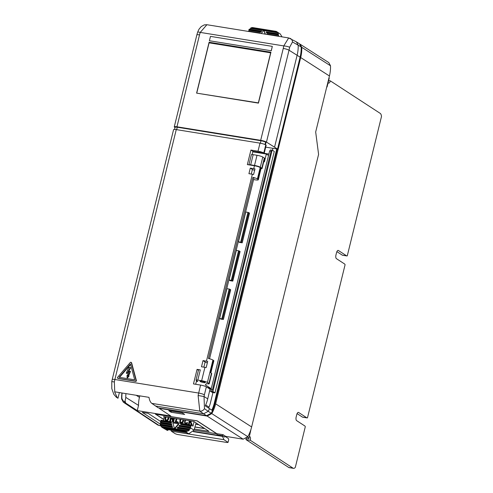 <?xml version="1.0" encoding="UTF-8"?>
<svg xmlns="http://www.w3.org/2000/svg" width="493" height="493" viewBox="0 0 493 493"><rect width="100%" height="100%" fill="white"/><g stroke="black" fill="none" stroke-linecap="round" stroke-linejoin="round"><path stroke-width="0.74" d="M117.42 377.62A0.61 0.542 -56.9 0 0 117.821 378.285L135.353 381.126A0.61 0.542 -56.9 0 0 136.037 380.325L131.274 362.626A0.61 0.542 -56.9 0 0 130.331 362.472L117.562 377.336A0.61 0.542 -56.9 0 0 117.42 377.62M117.63 378.217L117.981 378.445A0.61 0.542 -56.9 0 0 118.172 378.513L135.704 381.354A0.61 0.542 -56.9 0 0 136.388 380.553L131.619 362.854A0.61 0.542 -56.9 0 0 131.409 362.558L131.064 362.33M126.344 373.189L128.55 372.326L127.422 375.691L127.083 375.142L127.077 377.626L128.691 375.906L128.069 376.116L130.127 371.235L127.823 372.042L130.263 367.587L128.852 367.402L126.27 373.127L126.621 373.374M201.569 381.212A2.736 0.462 -166.2 0 0 199.967 381.243A2.736 0.462 -166.2 0 0 203.671 382.58A2.736 0.462 -166.2 0 0 205.273 382.55A2.736 0.462 -166.2 0 0 201.569 381.212M213.062 363.871A5.608 0.943 -166.2 0 0 213.13 363.766A5.608 0.943 -166.2 0 0 212.637 363.199L210.332 372.566L211.448 373.256A3.038 0.511 13.8 0 1 211.713 373.565L209.217 383.739A3.038 0.511 -166.2 0 0 208.946 383.431L211.448 373.256M330.52 65.797L301.759 47.316L300.021 44.136L328.782 62.586L330.52 65.797A36.291 32.248 123.1 0 1 329.435 75.99L315.68 131.995L318.589 154.401L251.64 426.95A36.451 32.39 -56.9 0 1 247.837 436.706L243.172 439.189L225.646 436.354A0.912 0.807 -56.9 0 0 224.617 437.094L222.398 435.652L223.076 434.678L225.646 436.354M160.903 425.884L157.865 425.071L123.33 402.196L121.635 399.04A35.65 31.681 -56.9 0 1 121.919 392.97M296.262 41.8L299.38 43.723L301.161 46.934L292.497 41.948L289.619 47.316A4.554 0.931 -170.7 0 0 283.771 45.917L288.676 37.943L206.894 24.718L200.232 32.409A4.554 0.598 -161.7 0 0 197.656 32.125L198.999 29.216L201.212 26.573L204.281 24.878L206.894 24.718M289.619 47.316A35.052 31.145 123.1 0 1 289.027 50.206L300.108 57.163A35.638 31.669 -56.9 0 0 301.161 46.934M300.108 57.163L277.534 149.059L266.46 142.095A4.554 0.764 -166.2 0 0 260.686 140.326L283.259 48.431A30.498 27.097 -56.9 0 0 283.771 45.917L200.232 32.409A30.498 27.097 -56.9 0 0 199.517 34.892L176.944 126.787L260.686 140.326M265.702 147.142L277.534 149.059M176.944 126.787A4.554 0.764 -166.2 0 0 174.269 126.843A4.554 0.764 -166.2 0 0 174.584 127.243L175.033 127.551M296.398 41.88L298.185 45.097A35.57 31.607 -56.9 0 1 297.125 55.253L274.558 147.148M271.292 50.779L209.402 40.74L210.474 36.383L272.309 46.379L271.292 50.779L209.402 40.74M258.437 103.123L270.934 52.233L209.1 42.238L196.602 93.128L258.437 103.123M210.264 43.027L270.799 52.782M210.271 42.996L209.1 42.238M258.492 102.901L197.188 93.22M270.786 52.85L209.094 42.836L196.812 92.857M270.657 52.794L258.369 102.809M272.309 46.379L271.236 50.742M170.812 430.087L171.361 431.202L175.305 433.772L177.388 434.469L227.291 442.535L228.062 442.375L228.74 439.614L228.333 438.505L225.153 436.428M171.398 411.15L171.126 412.253L184.684 414.44L182.348 412.924L168.791 410.731L171.126 412.253M193.509 431.369L222.306 436.028L222.398 435.652L216.975 434.771A0.912 0.388 99.2 0 0 216.84 433.674L197.114 420.819L155.35 414.065L163.614 419.451M222.306 436.028L223.976 439.713L228.062 442.375M223.976 439.713L171.361 431.202M159.566 408.093L159.498 408.37A3.038 0.511 -166.2 0 0 159.479 408.401A3.038 0.511 -166.2 0 0 159.707 408.685L170.806 416.03L137.257 410.607L125.351 402.849L125.567 401.974L123.268 401.068L121.894 398.529A34.738 30.868 -56.9 0 1 122.116 393.001M212.951 391.208L212.465 389.803L271.045 151.289L272.105 150.371L212.951 391.208A1.516 0.647 99.2 0 0 213.229 391.725L214.979 392.866L274.281 151.45L272.53 150.303A1.516 0.647 99.2 0 0 272.413 150.26A1.516 0.647 99.2 0 0 272.105 150.371M271.045 151.289L269.616 151.061L270.429 149.94L272.413 150.26M213.229 391.725L211.244 391.405L211.029 389.569L212.465 389.803M269.616 151.061L211.029 389.569M211.244 391.405L212.958 392.539L214.979 392.866M125.943 393.624A30.498 27.103 -56.9 0 0 125.789 397.494L124.988 401.598L123.268 401.068M124.988 401.598L125.567 401.974M125.986 397.524L138.539 405.406L137.257 410.607M212.434 410.552A34.738 30.868 -56.9 0 0 214.831 403.712L277.38 149.034M211.848 410.176A34.738 30.868 -56.9 0 0 214.245 403.329L276.733 148.929M160.515 424.257L142.323 412.401L148.116 413.337L161.02 421.743M272.949 148.313L272.463 150.273M212.958 392.539L210.462 402.719A30.498 27.103 -56.9 0 1 208.625 408.124M138.539 405.406A30.215 26.85 123.1 0 1 139.451 397.358L136.228 395.281M139.821 395.867L139.451 397.358M246.518 438.259L248.891 438.641L251.023 429.187M326.656 87.316L327.093 86.86L329.25 78.067L328.973 77.882M301.759 47.316A35.65 31.681 123.1 0 1 300.699 57.545L329.435 75.99M300.699 57.545L215.644 403.841A35.65 31.681 -56.9 0 1 211.787 413.615L207.14 416.074L159.498 408.37M125.351 402.849L123.33 402.196M249.076 438.129L247.548 437.168M261.228 33.506L264.02 30.252L265.068 34.128M278.588 36.316L278.114 36.007L278.527 35.94A4.554 4.049 -56.9 0 0 278.607 35.046L278.243 34.516L266.454 32.606L266.282 31.977L278.409 33.807L266.282 31.977M278.243 34.516A4.554 4.049 -56.9 0 0 278.144 33.894M278.409 33.807A4.554 4.049 -56.9 0 0 277.947 32.821L276.308 31.416L252.502 27.565L250.771 27.953L250.721 28.421A4.554 4.049 -56.9 0 0 249.834 29.186L249.255 29.223A4.554 4.049 -56.9 0 0 248.873 29.765L249.07 30.27A4.554 4.049 -56.9 0 0 248.712 31.121L248.232 31.404M253.729 27.768L252.502 27.565M282.033 36.87L280.258 33.955L276.511 31.515L251.892 27.534M277.349 32.255L250.771 27.953M261.117 31.139L261.697 31.102L260.785 32.162L261.117 31.139L249.255 29.223M260.661 31.669L248.873 29.765M266.947 34.43L267.144 34.103L278.527 35.94M259.823 33.277L260.101 32.963L259.349 33.204M260.101 32.963L248.712 31.121M259.521 33L248.287 31.182M260.785 32.162L249.07 30.27M261.697 31.102L249.834 29.186M264.02 30.252L265.37 34.177M277.947 32.821L264.414 30.634M263.78 30.535L250.721 28.421M266.454 32.606L266.892 33.154L278.607 35.046M278.064 36.229L266.879 34.19M194.359 429.009L209.044 431.381L193.872 421.49L163.497 416.579L164.206 417.047M163.645 419.333L155.739 414.182L196.96 420.849L216.803 433.778L194.051 430.099M180.752 422.359L180.401 421.503L180.857 419.389M183.088 419.746L182.274 422.082L180.851 422.396L180.173 421.472L180.58 419.346M172.907 422.895L178.546 423.807L174.442 428.583L172.907 422.895M189.312 420.757L188.48 424.14L188.998 424.226L189.38 422.661L190.181 421.983L191.309 424.602L191.968 424.707L190.631 421.601L191.259 421.071M190.581 420.96L189.595 421.798L189.83 420.837M176.137 418.625L175.311 421.996L177.85 422.409L177.979 421.872L175.939 421.54L176.636 418.705M168.224 417.349L167.608 419.481L166.603 420.104L165.383 419.407L165.759 416.949M165.247 416.862L164.791 419.223L165.74 420.535L167.004 420.603L167.774 420.104L168.735 417.429M185.386 420.122L184.949 421.761L185.22 422.932L186.305 423.191L187.069 422.409L187.494 422.63L186.872 423.456L185.51 423.69L184.505 422.458L184.9 420.042M170.541 417.719L169.697 421.176L170.221 421.262L171.071 417.805M171.619 417.898L172.642 421.651L173.32 421.761L174.171 418.31M173.641 418.224L173 420.819L172.236 417.996M183.581 419.826L182.86 422.113L181.307 423.012L180.339 422.791L179.754 421.996L180.087 419.266M160.348 422.828L160.49 422.248L171.41 424.017L171.582 424.646L160.348 422.828L160.632 423.351A4.554 4.049 -56.9 0 0 160.558 424.245L172.008 426.229L172.18 426.858L160.317 424.941L160.755 425.484L172.612 427.406L172.18 426.858M160.225 424.319A4.554 4.049 -56.9 0 0 160.317 424.941M196.085 422.932L194.032 430.161L188.751 433.778L186.329 432.595L166.258 429.348L167.866 430.401L168.082 429.643M160.755 425.484A4.554 4.049 -56.9 0 0 161.211 426.47L161.957 427.32L163.886 428.201L185.578 431.708L188.443 430.87A4.554 4.049 -56.9 0 0 189.33 430.106L189.207 429.613A4.554 4.049 -56.9 0 0 189.589 429.07L190.095 429.021A4.554 4.049 -56.9 0 0 190.446 428.17L190.181 427.653L190.957 426.137L190.822 425.034L192.997 426.118L194.094 421.638M163.886 428.201L167.053 430.266L161.926 427.308L186.57 431.301M161.119 426.581L187.691 430.882M190.095 429.021L177.8 427.166L177.344 427.696L189.207 429.613M177.8 427.166L189.589 429.07M171.41 424.017L171.582 424.646M190.957 426.137L180.66 424.473L180.993 423.45L181.572 423.413L171.083 421.712L171.422 422.976L171.083 421.712L160.989 420.215L170.818 421.805M190.446 428.17L179.064 426.328L178.941 425.835L179.397 425.305L190.323 427.074M190.742 427.012L179.397 425.305M178.941 425.835L190.181 427.653L194.032 430.161M177.344 427.696L177.468 428.189L189.33 430.106M178.546 423.807L178.897 424.035L174.904 428.682L174.442 428.583M161.211 426.47L174.485 428.614M174.904 428.682L188.443 430.87M172.008 426.229L172.612 427.406M160.558 424.245L172.273 426.137M160.632 423.351L172.02 425.188M188.48 424.14L189.232 424.381L189.614 422.815L190.292 422.236M191.309 424.602L192.202 424.861L190.865 421.755L191.604 421.127M189.934 421.509L190.088 420.88M176.198 421.583L176.895 418.748M175.311 421.996L178.084 422.556L177.979 421.872M165.913 419.974L165.556 419.266L166.024 416.992M165.401 420.344L166.776 420.819L167.675 420.547L168.532 419.358L169 417.472M185.048 423.493L185.51 423.69M186.872 423.456L186.625 423.857M187.192 423.173L187.106 423.61M187.494 422.63L187.426 423.327M184.998 422.31L185.331 422.821M184.949 421.761L185.232 422.458M185.035 421.232L185.183 421.916M185.195 420.591L185.269 421.386M185.664 420.165L185.43 420.745M169.697 421.176L170.455 421.41L171.33 417.848M172.642 421.651L173.554 421.916L174.43 418.347M173.092 420.449L172.433 418.027M180.339 422.791L180.684 422.908M181.307 423.012L180.919 423.062M182.595 422.458L182.274 423.006M182.86 422.113L182.829 422.606M182.971 421.928L183.094 422.267M183.26 421.17L183.205 422.082M183.569 419.931L183.495 421.324M194.951 426.932L204.336 428.448L198.642 424.602M195.709 424.251L198.617 424.719M160.49 422.248L160.909 422.187L161.125 421.312L160.847 420.794L170.985 422.433M160.847 420.794L160.989 420.215M161.125 421.312L171.422 422.976M160.909 422.187L171.675 423.925M167.053 430.266L167.866 430.401M180.537 423.98L190.68 425.619M180.993 423.45L190.822 425.034M181.572 423.413L191.241 424.972M163.368 420.467L164.286 416.708M204.336 428.448A6.988 2.983 99.2 0 0 204.86 428.657L194.914 427.049M293.082 468.171L288.744 467.469L245.958 439.583L250.296 440.286L293.082 468.171A6.076 2.594 99.2 0 0 293.545 468.35A6.076 2.594 99.2 0 0 295.319 467.339L305.296 426.722A3.038 1.294 99.2 0 0 304.81 425.952L296.626 420.621A3.038 1.294 99.2 0 1 296.176 416.955L296.749 414.625A3.038 1.294 99.2 0 1 298.401 412.388A3.038 1.294 99.2 0 1 298.629 412.481L306.806 417.811A3.038 1.294 99.2 0 0 307.034 417.904A3.038 1.294 99.2 0 0 307.484 417.799L345.082 264.747A3.038 1.294 99.2 0 0 344.595 263.977L336.411 258.646A3.038 1.294 99.2 0 1 335.961 254.98L336.534 252.65A3.038 1.294 99.2 0 1 338.186 250.413A3.038 1.294 99.2 0 1 338.414 250.506L346.591 255.836A3.038 1.294 99.2 0 0 346.825 255.922A3.038 1.294 99.2 0 0 347.275 255.824L381.496 116.496A6.076 2.594 99.2 0 0 380.226 113.384L330.316 80.858L328.634 80.587M330.316 80.858A3.038 1.294 99.2 0 1 328.665 83.095A3.038 1.294 99.2 0 1 328.437 83.003L328.098 82.781M336.879 251.627L342.253 255.134A3.038 1.294 99.2 0 0 342.481 255.226L346.825 255.922M297.094 413.609L302.468 417.109A3.038 1.294 99.2 0 0 302.696 417.201L307.034 417.904M288.744 467.469A6.076 2.594 99.2 0 0 289.206 467.647L293.545 468.35M250.296 440.286A3.038 1.294 99.2 0 0 249.84 436.613L249.458 436.551M245.958 439.583A3.038 1.294 99.2 0 0 246.13 438.536M249.501 436.391L249.84 436.613M211.238 388.712L205.353 384.873L206.493 383.622L207.43 383.776A3.038 0.511 -166.2 0 0 209.217 383.739M200.306 369.91L197.804 380.091A3.038 0.511 -166.2 0 0 196.023 380.128L198.525 369.947A3.038 0.511 13.8 0 1 200.306 369.91L197.052 369.386L198.439 370.292M196.023 380.128A3.038 0.511 -166.2 0 0 196.263 380.411L197.779 381.471L196.399 381.409M261.019 168.618A3.038 0.511 -166.2 0 0 262.085 168.489A3.038 0.511 -166.2 0 0 261.814 168.181L264.316 158A3.038 0.511 13.8 0 1 264.587 158.308L262.085 168.489M253.174 154.66L250.678 164.841A3.038 0.511 -166.2 0 0 248.903 164.853L251.393 154.697A3.038 0.511 13.8 0 1 253.174 154.66L257.013 155.283A4.554 0.764 -166.2 0 1 262.787 157.051L264.316 158M250.678 164.841L254.517 165.457A4.554 0.764 -166.2 0 1 260.286 167.226L261.814 168.181M213.13 363.766L213.845 360.858A5.608 0.943 -166.2 0 0 213.352 360.291L212.927 360.032A4.554 0.764 -166.2 0 0 208.41 358.503L252.897 177.388L253.932 178.059L209.543 358.775M259.035 176.71L261.093 168.329A5.842 0.98 -166.2 0 0 260.575 167.743L260.218 167.515L257.414 178.916A4.554 0.764 -166.2 0 0 252.897 177.388M260.218 167.515A4.554 0.764 -166.2 0 0 254.443 165.747L247.35 164.6L250.925 150.063L258.012 151.209A4.554 0.764 13.8 0 1 263.786 152.978L252.909 151.357L250.925 150.063M250.296 168.101L248.928 173.684L252.354 174.239A4.554 0.764 -166.2 0 1 253.612 174.479L254.986 168.896A4.554 0.764 -166.2 0 0 253.729 168.655L250.296 168.101L252.398 169.475A2.582 0.431 -166.2 0 0 254.647 170.276M203.011 360.611L201.501 366.78L204.928 367.334A4.554 0.764 -166.2 0 1 206.185 367.575L207.701 361.406A4.554 0.764 -166.2 0 0 206.444 361.172L203.011 360.611L205.113 361.985A2.582 0.431 -166.2 0 0 207.362 362.786M212.927 360.032L207.417 382.482A4.554 0.764 -166.2 0 0 201.643 380.713L197.804 380.091M264.205 153.243L266.189 145.176L265.764 144.911A4.554 0.764 -166.2 0 0 259.996 143.143L176.254 129.604A4.554 0.764 -166.2 0 0 173.579 129.659L112.201 379.555A4.554 0.764 13.8 0 1 114.875 379.499L114.358 381.964L114.758 392.175L117.297 397.734L117.981 398.258L119.38 392.557M197.052 369.386L193.478 383.924L200.571 385.07A4.554 0.764 13.8 0 1 206.345 386.839L210.043 389.15L207.738 398.843A35.293 31.361 -56.9 0 1 205.267 405.881L212.532 410.614A35.638 31.669 123.1 0 1 211.189 413.239L206.542 415.691L203.603 413.787L208.206 411.328L211.189 413.239M207.417 382.482L208.946 383.431M207.849 387.781A1.516 1.35 123.1 0 1 208.625 387.677L207.343 387.467M252.878 151.468L268.876 154.056M223.347 319.402L219.644 318.336L220.827 319.107L223.397 319.458L230.613 289.822M232.468 281.078L232.061 280.548L229.072 279.95L230.256 280.72L232.468 281.078M232.776 281.016L240.017 251.553M242.18 242.747L238.47 241.681L239.66 242.451L242.223 242.802L249.446 213.167M240.683 242.038L247.967 212.372L248.743 212.612L241.459 242.279M231.285 280.307L238.538 250.758L239.315 250.999L232.061 280.548M221.856 318.694L229.14 289.027L229.917 289.268L222.633 318.934M249.464 213.081L248.743 212.612M247.967 212.372L245.754 212.015L238.47 241.681M240.036 251.467L239.315 250.999M238.538 250.758L236.326 250.401L229.072 279.95M230.638 289.736L229.917 289.268M229.14 289.027L226.928 288.67L219.644 318.336M252.786 151.838L266.343 154.032L264.421 161.852L263.81 161.457M268.531 155.461L266.343 154.032M114.358 381.964L111.775 381.582L111.806 388.657L113.809 394.301L116.28 397.192L117.981 398.258M253.562 179.557A5.842 0.98 -166.2 0 0 256.939 180.019A5.608 0.943 -166.2 0 0 258.332 179.742A5.608 0.943 -166.2 0 0 257.833 179.181L257.414 178.916M258.332 179.742L259.047 176.839A5.608 0.943 -166.2 0 0 258.548 176.272L257.833 179.181M213.352 360.291L212.637 363.199A5.842 0.98 13.8 0 1 213.093 363.748L211.244 371.26M210.887 372.905L211.263 371.383A5.608 0.943 -166.2 0 0 210.764 370.816M195.696 384.281L196.59 380.627M130.127 371.235L130.479 371.463L128.648 375.808M128.691 375.906L129.043 376.134L128.71 375.863M129.043 376.134L127.502 377.841L127.126 377.626M128.408 372.745L126.689 373.417M130.275 367.661L130.608 367.815M130.627 367.889L128.439 371.802M130.479 371.463L130.134 371.211M119.047 377.274L130.442 364L134.7 379.807L119.047 377.274M119.522 377.355L130.577 364.487M265.45 144.739L266.017 142.428L265.604 142.169A3.648 0.61 -166.2 0 0 260.988 140.758L260.384 143.21M174.571 129.431L175.107 127.262A3.648 0.61 -166.2 0 1 177.246 127.219L260.988 140.758M206.542 415.691L158.321 407.89L151.807 403.373A15.191 6.483 -80.8 0 1 148.991 397.346L114.703 391.806L114.758 392.175M155.4 405.992L203.603 413.787L199.807 411.131L198.106 395.503L204.034 396.538L204.459 408.66L208.206 411.328A35.57 31.607 123.1 0 0 209.55 408.697M198.106 395.503L200.571 385.07M258.548 176.272L260.575 167.743M252.126 154.543L252.909 151.357M117.821 378.285L118.172 378.513M283.259 48.431A4.554 0.764 -166.2 0 1 289.027 50.206L266.46 142.095M199.517 34.892A4.554 0.764 -166.2 0 0 196.843 34.948L174.269 126.843M292.497 41.948A4.554 4.03 -60.8 0 0 290.568 38.608L290.568 38.608A4.554 4.03 -60.8 0 0 289.366 38.195M216.84 433.674L223.076 434.678M222.318 436.354L193.318 431.665M124.402 401.499L124.982 401.881M214.245 403.329L214.831 403.712M211.787 413.615L247.837 436.706M243.172 439.189L207.14 416.074M124.766 402.756L159.307 425.625M215.644 403.841L251.64 426.95M162.493 427.641L186.299 431.492M188.751 433.778L185.578 431.708M346.591 255.836L342.253 255.134M338.414 250.506L337.939 250.426M306.806 417.811L302.468 417.109M298.629 412.481L298.154 412.407M196.892 381.483L197.027 380.916M253.729 168.655L254.443 165.747M206.444 361.172L252.354 174.239M204.928 367.334L201.643 380.713M258.012 151.209L259.996 143.143M176.254 129.604L114.875 379.499L198.617 393.044A4.554 0.764 -166.2 0 1 204.385 394.813L204.034 396.538L207.738 398.843M208.625 387.677L211.103 389.285M212.896 392.804L209.728 390.739M205.673 404.969L209.032 407.156M260.286 167.226L262.787 157.051M254.517 165.457L257.013 155.283M127.151 377.613L127.502 377.841M131.274 362.626L131.619 362.854M136.037 380.325L136.388 380.553M135.353 381.126L135.704 381.354M265.604 142.169L265.024 144.535M177.246 127.219L176.642 129.665M206.345 386.839L204.385 394.813M151.807 403.373L199.807 411.131A4.554 3.987 -54.9 0 0 204.459 408.66M116.28 397.192A4.554 4.067 -52.9 0 0 117.297 397.734M203.843 367.156L205.113 361.985M251.27 174.066L252.398 169.475M265.764 144.911L263.786 152.978M126.294 373.189L126.646 373.417M197.656 32.125L196.843 34.948M296.262 41.794L288.676 37.943M159.479 408.401L159.553 408.093M276.049 31.349L253.119 27.639M230.681 289.798L223.397 319.458M232.825 281.072L240.085 251.529M249.513 213.142L242.223 242.802M128.685 375.814L129.037 376.042M127.077 377.626L127.428 377.854M127.176 375.099L127.521 375.327M130.109 371.167L130.46 371.395M111.775 381.582L112.201 379.555"/></g></svg>
